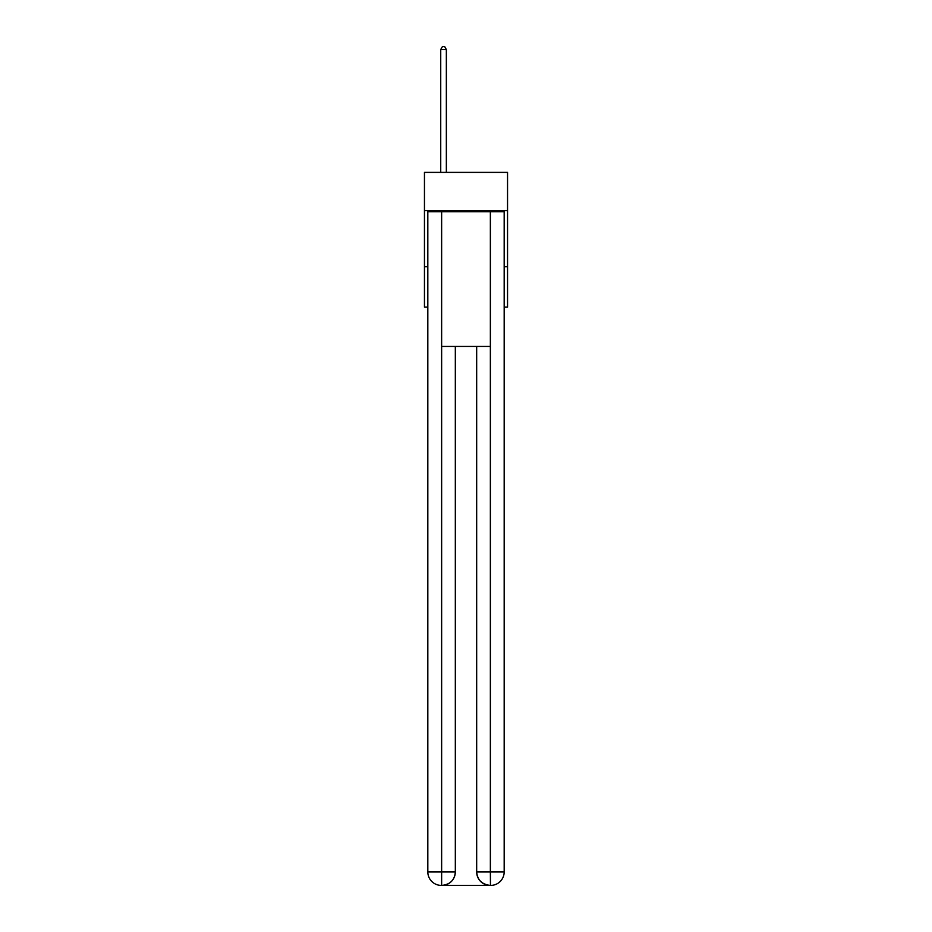 <?xml version="1.0" encoding="UTF-8"?>
<svg xmlns="http://www.w3.org/2000/svg" width="932" height="932" viewBox="0 0 932 932"><rect width="100%" height="100%" fill="white"/><g stroke="black" fill="none" stroke-linecap="round" stroke-linejoin="round"><path stroke-width="1.4" d="M507.544 210.574L507.544 172.397L424.456 172.397L424.456 210.574L507.544 210.574L507.544 307.141L504.177 307.141M427.823 266.715L424.456 266.715L424.456 210.574M507.544 266.715L504.177 266.715M424.456 266.715L424.456 307.141L427.823 307.141M441.302 885.4A13.479 13.479 0 0 1 427.823 871.921L455.329 871.921L455.329 346.436L455.329 871.921A13.479 13.479 0 0 1 441.861 885.4L441.302 885.4A13.479 13.479 0 0 1 427.823 871.921L427.823 211.704L441.64 211.704L441.64 346.436L490.36 346.436L490.36 211.704L441.64 211.704M490.36 211.704L504.177 211.704L504.177 871.921A13.479 13.479 0 0 1 490.698 885.4L490.139 885.4A13.479 13.479 0 0 1 476.671 871.921L476.671 346.436L476.671 871.921C477.347 879.866 481.844 884.363 490.139 885.4L441.861 885.4C450.191 884.526 454.688 880.041 455.329 871.921M476.671 871.921L490.36 871.921L490.465 885.4M441.64 346.436L441.64 885.4M446.346 172.397L446.346 49.524L440.731 49.524L440.731 172.397M440.731 49.524L442.42 46.6L444.669 46.6L446.346 49.524M490.36 346.436L490.36 871.921L504.177 871.921"/></g></svg>

